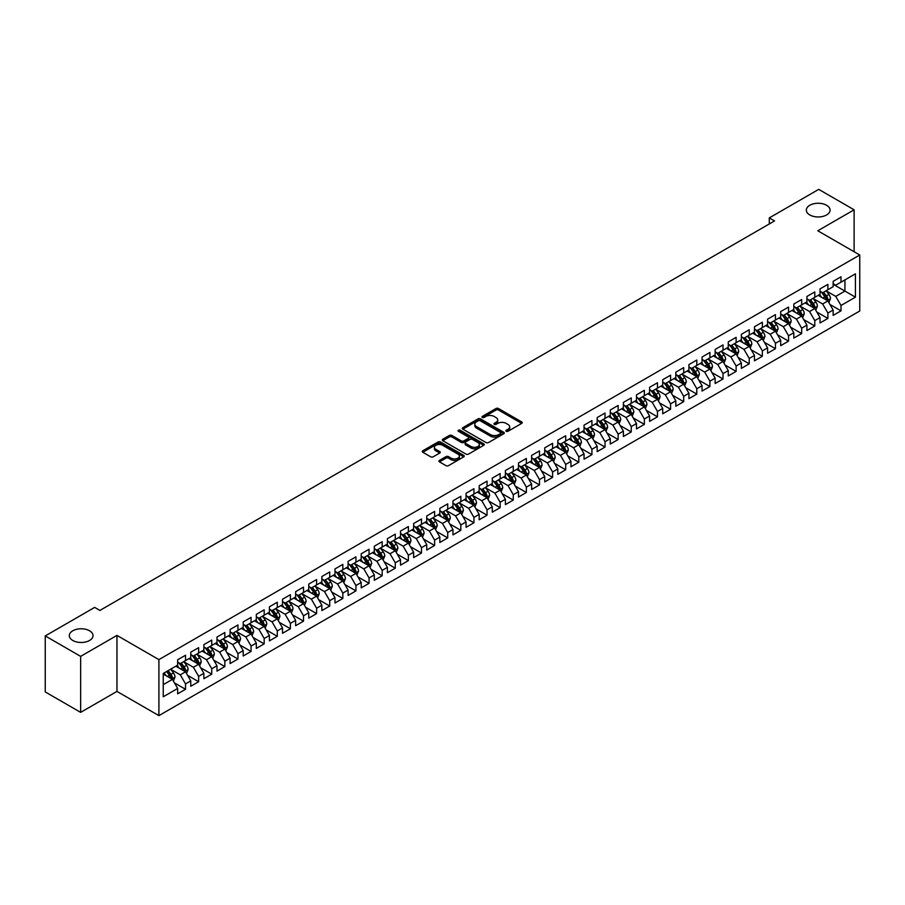 <?xml version="1.0" encoding="UTF-8"?>
<svg xmlns="http://www.w3.org/2000/svg" width="905" height="905" viewBox="0 0 905 905"><rect width="100%" height="100%" fill="white"/><g stroke="black" fill="none" stroke-linecap="round" stroke-linejoin="round"><path stroke-width="1.36" d="M506.223 431.289A1.278 0.735 0 0 0 508.022 431.289L521.699 423.393A1.821 1.052 0 0 0 522.23 422.658A1.821 1.052 0 0 0 521.699 421.911L498.531 408.54A1.821 1.052 0 0 0 495.963 408.54L482.286 416.436A1.278 0.735 0 0 0 484.085 417.477L485.861 416.447A5.826 3.36 0 0 1 494.096 416.447L496.019 417.567A5.826 3.36 0 0 1 497.727 419.943A5.826 3.36 0 0 1 496.019 422.318L494.254 423.336A1.278 0.735 0 0 0 496.053 424.377L497.829 423.359A5.826 3.36 0 0 1 506.065 423.359L507.988 424.479A5.826 3.36 0 0 1 509.696 426.855A5.826 3.36 0 0 1 507.988 429.23L506.223 430.248A1.278 0.735 0 0 0 506.223 431.289L506.223 430.248M89.561 630.785A11.867 6.855 0 0 0 76.631 629.292A11.867 6.855 0 0 0 69.3 635.627A11.867 6.855 0 0 0 72.785 640.469A11.867 6.855 0 0 0 85.715 641.95A11.867 6.855 0 0 0 93.034 635.627A11.867 6.855 0 0 0 89.561 630.785M826.582 205.265A11.867 6.855 0 0 0 813.652 203.783A11.867 6.855 0 0 0 806.332 210.107A11.867 6.855 0 0 0 809.805 214.949A11.867 6.855 0 0 0 822.736 216.442A11.867 6.855 0 0 0 830.055 210.107A11.867 6.855 0 0 0 826.582 205.265M439.468 460.396A1.821 1.052 0 0 0 438.936 461.143A1.821 1.052 0 0 0 439.468 461.878L445.961 465.634A1.821 1.052 0 0 0 448.541 465.634L463.722 456.867A1.821 1.052 0 0 0 464.254 456.12A1.821 1.052 0 0 0 463.722 455.385L440.565 442.013A1.821 1.052 0 0 0 437.986 442.013L422.805 450.769A1.821 1.052 0 0 0 422.273 451.516A1.821 1.052 0 0 0 422.805 452.262L430.656 456.787A1.821 1.052 0 0 0 433.224 456.787L439.728 453.043A1.821 1.052 0 0 0 440.26 452.296A1.821 1.052 0 0 0 439.728 451.55L435.837 449.31A4.864 2.806 0 0 1 434.411 447.319A4.864 2.806 0 0 1 437.409 444.728A4.864 2.806 0 0 1 442.715 445.328L457.964 454.14A4.864 2.806 0 0 1 459.389 456.12A4.864 2.806 0 0 1 456.392 458.722A4.864 2.806 0 0 1 451.086 458.111L448.541 456.64A1.821 1.052 0 0 0 445.961 456.64L439.468 460.396L439.468 461.878L445.961 458.156L445.961 456.64M80.647 656.363L80.647 712.371L116.96 691.409L116.96 635.4L80.647 656.363L45.25 635.932L94.674 607.391L99.912 610.423L774.533 220.933L769.295 217.901L769.295 223.965M116.96 635.4L158.907 659.621L859.75 254.995L859.75 311.003L158.907 715.629L158.907 659.621M854.116 251.737L854.116 209.802L817.803 230.775L859.75 254.995M854.116 209.802L818.72 189.371L769.295 217.901M485.985 442.522A1.821 1.052 0 0 0 488.564 442.522L503.746 433.767A1.821 1.052 0 0 0 504.277 433.02A1.821 1.052 0 0 0 503.746 432.273L480.578 418.902A1.821 1.052 0 0 0 478.01 418.902L462.828 427.669A1.821 1.052 0 0 0 462.285 428.416A1.821 1.052 0 0 0 462.828 429.151L485.985 442.522M458.892 431.572A1.278 0.735 0 0 1 460.181 431.742L483.711 445.328L468.552 454.084A1.821 1.052 0 0 1 465.973 454.084L442.817 440.712L449.31 436.979L449.31 435.475L442.817 439.219A1.821 1.052 0 0 0 442.285 439.966A1.821 1.052 0 0 0 442.817 440.712L442.817 439.219M449.31 436.979A1.821 1.052 0 0 1 451.889 436.979L451.889 435.475A1.821 1.052 0 0 0 449.31 435.475M451.889 435.475L461.279 440.893A1.821 1.052 0 0 0 463.858 440.893L468.168 438.405A1.821 1.052 0 0 0 468.7 437.658A1.821 1.052 0 0 0 468.168 436.923L458.383 431.278A1.278 0.735 0 0 1 460.181 430.237L483.734 443.823A1.821 1.052 0 0 1 484.266 444.57A1.821 1.052 0 0 1 483.734 445.317L483.734 443.823M833.143 284.283L844.931 291.093L844.931 279.894L855.429 273.842L841.005 282.168L841.005 276.794L833.143 281.331L833.143 286.704L827.894 289.736L827.894 284.362L820.032 288.899L820.032 294.272L814.783 297.304L814.783 291.93L806.921 296.467L806.921 301.84L801.672 304.872L801.672 299.498L793.809 304.035L793.809 309.408L788.56 312.44L788.56 307.067L780.698 311.603L780.698 316.976L775.461 320.008L775.461 314.635L767.587 319.171L767.587 324.544L762.349 327.576L762.349 322.203L754.476 326.75L754.476 332.124L749.238 335.144L749.238 329.771L741.365 334.318L741.365 339.692L736.127 342.712L736.127 337.339L728.265 341.886L728.265 347.26L723.016 350.28L723.016 344.907L715.154 349.454L715.154 354.828L709.905 357.848L709.905 352.475L702.042 357.023L702.042 362.396L696.793 365.416L696.793 360.043L688.931 364.591L688.931 369.964L683.694 372.984L683.694 367.611L675.82 372.159L675.82 377.532L670.582 380.564L670.582 375.19L662.709 379.727L662.709 385.1L657.471 388.132L657.471 382.758L649.598 387.295L649.598 392.668L644.36 395.7L644.36 390.327L636.498 394.863L636.498 400.236L631.249 403.268L631.249 397.895L623.387 402.431L623.387 407.804L618.138 410.836L618.138 405.463L610.275 409.999L610.275 415.372L605.026 418.404L605.026 413.031L597.164 417.567L597.164 422.94L591.915 425.972L591.915 420.599L584.053 425.135L584.053 430.509L578.815 433.54L578.815 428.167L570.942 432.703L570.942 438.077L565.704 441.108L565.704 435.735L557.831 440.271L557.831 445.645L552.593 448.676L552.593 443.303L544.731 447.851L544.731 453.224L539.482 456.244L539.482 450.871L531.62 455.419L531.62 460.792L526.371 463.813L526.371 458.439L518.508 462.987L518.508 468.36L513.259 471.381L513.259 466.007L505.397 470.555L505.397 475.928L500.148 478.949L500.148 473.575L492.286 478.123L492.286 483.496L487.048 486.517L487.048 481.143L479.175 485.691L479.175 491.064L473.937 494.085L473.937 488.711L466.064 493.259L466.064 498.632L460.826 501.664L460.826 496.291L452.964 500.827L452.964 506.2L447.715 509.232L447.715 503.859L439.853 508.395L439.853 513.769L434.604 516.8L434.604 511.427L426.741 515.963L426.741 521.337L421.492 524.368L421.492 518.995L413.63 523.531L413.63 528.905L408.381 531.936L408.381 526.563L400.519 531.099L400.519 536.473L395.281 539.504L395.281 534.131L387.408 538.667L387.408 544.041L382.17 547.073L382.17 541.699L374.297 546.235L374.297 551.609L369.059 554.641L369.059 549.267L361.197 553.803L361.197 559.177L355.948 562.209L355.948 556.835L348.086 561.372L348.086 566.745L342.837 569.777L342.837 564.403L334.974 568.94L334.974 574.324L329.725 577.345L329.725 571.971L321.863 576.519L321.863 581.892L316.614 584.913L316.614 579.539L308.752 584.087L308.752 589.46L303.514 592.481L303.514 587.107L295.641 591.655L295.641 597.029L290.403 600.049L290.403 594.675L282.53 599.223L282.53 604.597L277.292 607.617L277.292 602.244L269.43 606.791L269.43 612.165L264.181 615.185L264.181 609.812L256.319 614.359L256.319 619.733L251.07 622.764L251.07 617.38L243.207 621.927L243.207 627.301L237.958 630.333L237.958 624.959L230.096 629.495L230.096 634.869L224.847 637.901L224.847 632.527L216.985 637.063L216.985 642.437L211.747 645.469L211.747 640.095L203.874 644.632L203.874 650.005L198.636 653.037L198.636 647.663L190.763 652.2L190.763 657.573L185.525 660.605L185.525 655.231L177.651 659.768L177.651 665.141L163.239 673.467L163.239 696.782L177.651 688.456L172.414 679.372L163.239 674.078M855.429 273.842L855.429 297.157L841.005 305.471L835.756 296.399L826.254 290.912M829.93 304.453L841.005 310.856L841.005 305.471M841.005 310.856L833.143 315.393L833.143 310.019L827.894 313.051L822.645 303.967L813.143 298.48M816.819 312.021L827.894 318.424L827.894 313.051M827.894 318.424L820.032 322.961L820.032 317.587L814.783 320.619L809.545 311.535L800.031 306.048M803.708 319.589L814.783 325.992L814.783 320.619M814.783 325.992L806.921 330.529L806.921 325.155L801.672 328.187L796.434 319.103L786.931 313.616M790.597 327.158L801.672 333.56L801.672 328.187M801.672 333.56L793.809 338.097L793.809 332.723L788.56 335.755L783.323 326.671L773.82 321.185M777.486 334.726L788.56 341.128L788.56 335.755M788.56 341.128L780.698 345.665L780.698 340.291L775.461 343.323L770.212 334.239L760.709 328.753M764.374 342.294L775.461 348.697L775.461 343.323M775.461 348.697L767.587 353.233L767.587 347.859L762.349 350.891L757.1 341.807L747.598 336.321M751.263 349.873L762.349 356.265L762.349 350.891M762.349 356.265L754.476 360.801L754.476 355.427L749.238 358.459L743.989 349.375L734.487 343.889M738.163 357.441L749.238 363.833L749.238 358.459M749.238 363.833L741.365 368.369L741.365 362.996L736.127 366.027L730.878 356.943L721.375 351.457M725.052 365.009L736.127 371.401L736.127 366.027M736.127 371.401L728.265 375.937L728.265 370.564L723.016 373.595L717.778 364.511L708.264 359.025M711.941 372.577L723.016 378.969L723.016 373.595M723.016 378.969L715.154 383.516L715.154 378.132L709.905 381.163L704.667 372.079L695.153 366.593M698.83 380.145L709.905 386.537L709.905 381.163M709.905 386.537L702.042 391.084L702.042 385.711L696.793 388.731L691.556 379.648L682.053 374.161M685.719 387.713L696.793 394.105L696.793 388.731M696.793 394.105L688.931 398.653L688.931 393.279L683.694 396.3L678.445 387.216L668.942 381.729M672.607 395.281L683.694 401.673L683.694 396.3M683.694 401.673L675.82 406.221L675.82 400.847L670.582 403.868L665.333 394.784L655.831 389.297M659.496 402.849L670.582 409.241L670.582 403.868M670.582 409.241L662.709 413.789L662.709 408.415L657.471 411.436L652.222 402.352L642.72 396.865M646.396 410.418L657.471 416.809L657.471 411.436M657.471 416.809L649.598 421.357L649.598 415.983L644.36 419.004L639.111 409.931L629.608 404.433M633.285 417.986L644.36 424.377L644.36 419.004M644.36 424.377L636.498 428.925L636.498 423.551L631.249 426.572L626.011 417.499L616.497 412.013M620.174 425.554L631.249 431.957L631.249 426.572M631.249 431.957L623.387 436.493L623.387 431.119L618.138 434.151L612.9 425.067L603.386 419.581M607.063 433.122L618.138 439.525L618.138 434.151M618.138 439.525L610.275 444.061L610.275 438.687L605.026 441.719L599.789 432.635L590.286 427.149M593.952 440.69L605.026 447.093L605.026 441.719M605.026 447.093L597.164 451.629L597.164 446.256L591.915 449.287L586.678 440.203L577.175 434.717M580.84 448.258L591.915 454.661L591.915 449.287M591.915 454.661L584.053 459.197L584.053 453.824L578.815 456.855L573.566 447.771L564.064 442.285M567.729 455.826L578.815 462.229L578.815 456.855M578.815 462.229L570.942 466.765L570.942 461.392L565.704 464.423L560.455 455.339L550.953 449.853M554.629 463.394L565.704 469.797L565.704 464.423M565.704 469.797L557.831 474.333L557.831 468.96L552.593 471.991L547.344 462.908L537.841 457.421M541.518 470.973L552.593 477.365L552.593 471.991M552.593 477.365L544.731 481.901L544.731 476.528L539.482 479.56L534.233 470.476L524.73 464.989M528.407 478.541L539.482 484.933L539.482 479.56M539.482 484.933L531.62 489.469L531.62 484.096L526.371 487.128L521.133 478.044L511.619 472.557M515.296 486.109L526.371 492.501L526.371 487.128M526.371 492.501L518.508 497.037L518.508 491.664L513.259 494.696L508.022 485.612L498.519 480.125M502.185 493.678L513.259 500.069L513.259 494.696M513.259 500.069L505.397 504.617L505.397 499.232L500.148 502.264L494.911 493.18L485.408 487.693M489.073 501.246L500.148 507.637L500.148 502.264M500.148 507.637L492.286 512.185L492.286 506.811L487.048 509.832L481.799 500.748L472.297 495.261M475.962 508.814L487.048 515.205L487.048 509.832M487.048 515.205L479.175 519.753L479.175 514.379L473.937 517.4L468.688 508.316L459.186 502.829M462.862 516.382L473.937 522.773L473.937 517.4M473.937 522.773L466.064 527.321L466.064 521.947L460.826 524.968L455.577 515.884L446.075 510.397M449.751 523.95L460.826 530.341L460.826 524.968M460.826 530.341L452.964 534.889L452.964 529.515L447.715 532.536L442.466 523.452L432.963 517.965M436.64 531.518L447.715 537.909L447.715 532.536M447.715 537.909L439.853 542.457L439.853 537.084L434.604 540.104L429.366 531.031L419.852 525.534M423.529 539.086L434.604 545.477L434.604 540.104M434.604 545.477L426.741 550.025L426.741 544.652L421.492 547.672L416.255 538.599L406.752 533.113M410.418 546.654L421.492 553.057L421.492 547.672M421.492 553.057L413.63 557.593L413.63 552.22L408.381 555.251L403.144 546.168L393.641 540.681M397.306 554.222L408.381 560.625L408.381 555.251M408.381 560.625L400.519 565.161L400.519 559.788L395.281 562.82L390.032 553.736L380.53 548.249M384.195 561.79L395.281 568.193L395.281 562.82M395.281 568.193L387.408 572.729L387.408 567.356L382.17 570.388L376.921 561.304L367.419 555.817M371.084 569.358L382.17 575.761L382.17 570.388M382.17 575.761L374.297 580.297L374.297 574.924L369.059 577.956L363.81 568.872L354.308 563.385M357.984 576.926L369.059 583.329L369.059 577.956M369.059 583.329L361.197 587.865L361.197 582.492L355.948 585.524L350.699 576.44L341.196 570.953M344.873 584.494L355.948 590.897L355.948 585.524M355.948 590.897L348.086 595.433L348.086 590.06L342.837 593.092L337.599 584.008L328.085 578.521M331.762 592.074L342.837 598.465L342.837 593.092M342.837 598.465L334.974 603.001L334.974 597.628L329.725 600.66L324.488 591.576L314.985 586.089M318.651 599.642L329.725 606.033L329.725 600.66M329.725 606.033L321.863 610.57L321.863 605.196L316.614 608.228L311.377 599.144L301.874 593.657M305.539 607.21L316.614 613.601L316.614 608.228M316.614 613.601L308.752 618.138L308.752 612.764L303.514 615.796L298.265 606.712L288.763 601.225M292.428 614.778L303.514 621.169L303.514 615.796M303.514 621.169L295.641 625.717L295.641 620.332L290.403 623.364L285.154 614.28L275.652 608.793M279.317 622.346L290.403 628.737L290.403 623.364M290.403 628.737L282.53 633.285L282.53 627.912L277.292 630.932L272.043 621.848L262.541 616.362M266.217 629.914L277.292 636.306L277.292 630.932M277.292 636.306L269.43 640.853L269.43 635.48L264.181 638.5L258.932 629.416L249.429 623.93M253.106 637.482L264.181 643.874L264.181 638.5M264.181 643.874L256.319 648.421L256.319 643.048L251.07 646.068L245.832 636.984L236.318 631.498M239.995 645.05L251.07 651.442L251.07 646.068M251.07 651.442L243.207 655.989L243.207 650.616L237.958 653.636L232.721 644.552L223.218 639.066M226.884 652.618L237.958 659.01L237.958 653.636M237.958 659.01L230.096 663.557L230.096 658.184L224.847 661.204L219.61 652.132L210.107 646.634M213.772 660.186L224.847 666.578L224.847 661.204M224.847 666.578L216.985 671.125L216.985 665.752L211.747 668.772L206.498 659.7L196.996 654.202M200.661 667.754L211.747 674.157L211.747 668.772M211.747 674.157L203.874 678.693L203.874 673.32L198.636 676.352L193.387 667.268L183.885 661.781M187.55 675.322L198.636 681.725L198.636 676.352M198.636 681.725L190.763 686.262L190.763 680.888L185.525 683.92L180.276 674.836L170.774 669.349M174.45 682.89L185.525 689.293L185.525 683.92M185.525 689.293L177.651 693.83L177.651 688.456M177.651 662.121L180.276 663.625L185.525 660.605M163.239 684.666L172.414 679.372M190.763 654.553L193.387 656.057L198.636 653.037M180.276 674.836L185.525 671.804L175.819 666.204M190.763 680.888L185.525 671.804M203.874 646.985L206.498 648.489L211.747 645.469M193.387 667.268L198.636 664.236L188.93 658.636M203.874 673.32L198.636 664.236M216.985 639.405L219.61 640.921L224.847 637.901M206.498 659.7L211.747 656.668L202.041 651.068M216.985 665.752L211.747 656.668M230.096 631.837L232.721 633.353L237.958 630.333M219.61 652.132L224.847 649.1L215.152 643.5M230.096 658.184L224.847 649.1M243.207 624.269L245.832 625.785L251.07 622.764M232.721 644.552L237.958 641.532L228.264 635.932M243.207 650.616L237.958 641.532M256.319 616.701L258.932 618.217L264.181 615.185M245.832 636.984L251.07 633.964L241.375 628.364M256.319 643.048L251.07 633.964M269.43 609.133L272.043 610.649L277.292 607.617M258.932 629.416L264.181 626.396L254.475 620.796M269.43 635.48L264.181 626.396M282.53 601.565L285.154 603.081L290.403 600.049M272.043 621.848L277.292 618.828L267.586 613.228M282.53 627.912L277.292 618.828M295.641 593.997L298.265 595.513L303.514 592.481M285.154 614.28L290.403 611.26L280.697 605.649M295.641 620.332L290.403 611.26M308.752 586.429L311.377 587.945L316.614 584.913M298.265 606.712L303.514 603.692L293.808 598.081M308.752 612.764L303.514 603.692M321.863 578.861L324.488 580.376L329.725 577.345M311.377 599.144L316.614 596.112L306.919 590.513M321.863 605.196L316.614 596.112M334.974 571.293L337.599 572.808L342.837 569.777M324.488 591.576L329.725 588.544L320.031 582.944M334.974 597.628L329.725 588.544M348.086 563.725L350.699 565.24L355.948 562.209M337.599 584.008L342.837 580.976L333.142 575.376M348.086 590.06L342.837 580.976M361.197 556.156L363.81 557.672L369.059 554.641M350.699 576.44L355.948 573.408L346.242 567.808M361.197 582.492L355.948 573.408M374.297 548.588L376.921 550.104L382.17 547.073M363.81 568.872L369.059 565.84L359.353 560.24M374.297 574.924L369.059 565.84M387.408 541.02L390.032 542.525L395.281 539.504M376.921 561.304L382.17 558.272L372.464 552.672M387.408 567.356L382.17 558.272M400.519 533.452L403.144 534.957L408.381 531.936M390.032 553.736L395.281 550.704L385.575 545.104M400.519 559.788L395.281 550.704M413.63 525.884L416.255 527.389L421.492 524.368M403.144 546.168L408.381 543.136L398.686 537.536M413.63 552.22L408.381 543.136M426.741 518.305L429.366 519.821L434.604 516.8M416.255 538.599L421.492 535.568L411.798 529.968M426.741 544.652L421.492 535.568M439.853 510.737L442.466 512.253L447.715 509.232M429.366 531.031L434.604 528L424.909 522.4M439.853 537.084L434.604 528M452.964 503.169L455.577 504.685L460.826 501.664M442.466 523.452L447.715 520.432L438.009 514.832M452.964 529.515L447.715 520.432M466.064 495.601L468.688 497.117L473.937 494.085M455.577 515.884L460.826 512.864L451.12 507.264M466.064 521.947L460.826 512.864M479.175 488.033L481.799 489.548L487.048 486.517M468.688 508.316L473.937 505.295L464.231 499.696M479.175 514.379L473.937 505.295M492.286 480.465L494.911 481.98L500.148 478.949M481.799 500.748L487.048 497.727L477.342 492.128M492.286 506.811L487.048 497.727M505.397 472.896L508.022 474.412L513.259 471.381M494.911 493.18L500.148 490.159L490.453 484.548M505.397 499.232L500.148 490.159M518.508 465.328L521.133 466.844L526.371 463.813M508.022 485.612L513.259 482.591L503.565 476.98M518.508 491.664L513.259 482.591M531.62 457.76L534.233 459.276L539.482 456.244M521.133 478.044L526.371 475.012L516.676 469.412M531.62 484.096L526.371 475.012M544.731 450.192L547.344 451.708L552.593 448.676M534.233 470.476L539.482 467.444L529.776 461.844M544.731 476.528L539.482 467.444M557.831 442.624L560.455 444.14L565.704 441.108M547.344 462.908L552.593 459.876L542.887 454.276M557.831 468.96L552.593 459.876M570.942 435.056L573.566 436.572L578.815 433.54M560.455 455.339L565.704 452.308L555.998 446.708M570.942 461.392L565.704 452.308M584.053 427.488L586.678 429.004L591.915 425.972M573.566 447.771L578.815 444.74L569.109 439.14M584.053 453.824L578.815 444.74M597.164 419.92L599.789 421.425L605.026 418.404M586.678 440.203L591.915 437.172L582.22 431.572M597.164 446.256L591.915 437.172M610.275 412.352L612.9 413.856L618.138 410.836M599.789 432.635L605.026 429.603L595.332 424.004M610.275 438.687L605.026 429.603M623.387 404.784L626.011 406.288L631.249 403.268M612.9 425.067L618.138 422.035L608.443 416.436M623.387 431.119L618.138 422.035M636.498 397.205L639.111 398.72L644.36 395.7M626.011 417.499L631.249 414.467L621.543 408.868M636.498 423.551L631.249 414.467M649.598 389.636L652.222 391.152L657.471 388.132M639.111 409.931L644.36 406.899L634.654 401.3M649.598 415.983L644.36 406.899M662.709 382.068L665.333 383.584L670.582 380.564M652.222 402.352L657.471 399.331L647.765 393.732M662.709 408.415L657.471 399.331M675.82 374.5L678.445 376.016L683.694 372.984M665.333 394.784L670.582 391.763L660.876 386.164M675.82 400.847L670.582 391.763M688.931 366.932L691.556 368.448L696.793 365.416M678.445 387.216L683.694 384.195L673.987 378.595M688.931 393.279L683.694 384.195M702.042 359.364L704.667 360.88L709.905 357.848M691.556 379.648L696.793 376.627L687.099 371.027M702.042 385.711L696.793 376.627M715.154 351.796L717.778 353.312L723.016 350.28M704.667 372.079L709.905 369.059L700.21 363.448M715.154 378.132L709.905 369.059M728.265 344.228L730.878 345.744L736.127 342.712M717.778 364.511L723.016 361.491L713.321 355.88M728.265 370.564L723.016 361.491M741.365 336.66L743.989 338.176L749.238 335.144M730.878 356.943L736.127 353.912L726.421 348.312M741.365 362.996L736.127 353.912M754.476 329.092L757.1 330.608L762.349 327.576M743.989 349.375L749.238 346.344L739.532 340.744M754.476 355.427L749.238 346.344M767.587 321.524L770.212 323.04L775.461 320.008M757.1 341.807L762.349 338.775L752.643 333.176M767.587 347.859L762.349 338.775M780.698 313.956L783.323 315.472L788.56 312.44M770.212 334.239L775.461 331.207L765.754 325.608M780.698 340.291L775.461 331.207M793.809 306.388L796.434 307.904L801.672 304.872M783.323 326.671L788.56 323.639L778.866 318.04M793.809 332.723L788.56 323.639M806.921 298.82L809.545 300.336L814.783 297.304M796.434 319.103L801.672 316.071L791.977 310.472M806.921 325.155L801.672 316.071M820.032 291.252L822.645 292.756L827.894 289.736M809.545 311.535L814.783 308.503L805.088 302.904M820.032 317.587L814.783 308.503M833.143 283.684L835.756 285.188L841.005 282.168M822.645 303.967L827.894 300.935L818.188 295.335M833.143 310.019L827.894 300.935M45.25 635.932L45.25 691.94L80.647 712.371M116.96 691.409L158.907 715.629M835.756 296.399L844.931 291.093L855.429 297.157M506.732 431.47L507.988 430.746A5.826 3.36 0 0 0 509.696 428.37L509.696 426.855M497.727 419.943L497.727 421.459A5.826 3.36 0 0 1 496.019 423.834L494.764 424.558M521.665 423.416L498.531 410.056A1.821 1.052 0 0 0 495.963 410.056L482.795 417.658M503.746 432.273L503.746 433.767L480.578 420.418A1.821 1.052 0 0 0 478.01 420.418L462.851 429.174M500.522 433.54A1.278 0.735 0 0 0 500.522 432.5L480.193 420.757A1.278 0.735 0 0 0 478.394 420.757L476.528 421.832A5.826 3.36 0 0 0 474.82 424.219A5.826 3.36 0 0 0 476.528 426.594L490.431 434.615A5.826 3.36 0 0 0 498.666 434.615L500.522 433.54L500.522 435.056A1.278 0.735 0 0 0 500.895 434.536L500.895 433.02M474.82 424.219L474.82 425.723A5.826 3.36 0 0 0 476.528 428.11L476.528 426.594M500.522 435.056L498.666 436.131A5.826 3.36 0 0 1 490.431 436.131L476.528 428.11M451.889 436.979L461.279 442.409A1.821 1.052 0 0 0 463.858 442.409L468.168 439.921A1.821 1.052 0 0 0 468.7 439.174L468.7 437.658M471.03 446.516A4.864 2.806 0 0 0 476.335 447.127A4.864 2.806 0 0 0 479.333 444.536A4.864 2.806 0 0 0 477.908 442.545L472.534 439.445A1.821 1.052 0 0 0 469.967 439.445L465.656 441.934A1.821 1.052 0 0 0 465.125 442.681A1.821 1.052 0 0 0 465.656 443.416L471.03 446.516L471.03 448.032A4.864 2.806 0 0 0 476.335 448.642A4.864 2.806 0 0 0 479.333 446.052L479.333 444.536M465.125 442.681L465.125 444.185A1.821 1.052 0 0 0 465.656 444.932L465.656 443.416M471.03 448.032L465.656 444.932M459.389 456.12L459.389 457.636A4.864 2.806 0 0 1 456.392 460.238A4.864 2.806 0 0 1 451.086 459.627L448.541 458.156A1.821 1.052 0 0 0 445.961 458.156M434.411 447.319L434.411 448.835A4.864 2.806 0 0 0 435.837 450.826L435.837 449.31M439.728 451.55L439.728 453.043L435.837 450.826M463.722 455.385L463.722 456.867L440.565 443.518A1.821 1.052 0 0 0 437.986 443.518L422.827 452.274L422.805 450.769M828.867 302.621L830.485 298.65A4.91 2.839 -120 0 0 828.923 294.464L826.141 290.754M821.695 297.36L819.579 294.532M821.197 291.919L824.862 296.817A4.91 2.839 60 0 1 826.265 299.77L827.837 298.854A4.91 2.839 -120 0 0 826.435 295.901L823.641 292.191M822.057 292.417L825.496 297.01A2.5 1.448 60 0 1 825.948 297.768L827.837 298.854M815.756 310.189L817.385 306.218A4.91 2.839 -120 0 0 815.812 302.032L813.029 298.322M808.584 304.928L806.468 302.1M808.086 299.487L811.751 304.385A4.91 2.839 60 0 1 813.154 307.338L814.726 306.433A4.91 2.839 -120 0 0 813.324 303.469L810.541 299.759M808.946 299.985L812.385 304.578A2.5 1.448 60 0 1 812.837 305.336L814.726 306.433M802.644 317.757L804.274 313.786A4.91 2.839 -120 0 0 802.701 309.601L799.918 305.89M795.484 312.497L793.357 309.668M794.975 307.055L798.64 311.954A4.91 2.839 60 0 1 800.043 314.906L801.615 314.001A4.91 2.839 -120 0 0 800.212 311.037L797.429 307.327M795.834 307.553L799.273 312.146A2.5 1.448 60 0 1 799.726 312.904L801.615 314.001M789.533 325.325L791.162 321.354A4.91 2.839 -120 0 0 789.59 317.169L786.807 313.458M782.373 320.065L780.257 317.236M781.863 314.623L785.529 319.522A4.91 2.839 60 0 1 786.931 322.474L788.504 321.569A4.91 2.839 -120 0 0 787.101 318.605L784.318 314.895M782.723 315.121L786.162 319.714A2.5 1.448 60 0 1 786.626 320.472L788.504 321.569M776.422 332.893L778.051 328.922A4.91 2.839 -120 0 0 776.479 324.737L773.696 321.026M769.261 327.633L767.146 324.805M768.752 322.191L772.418 327.09A4.91 2.839 60 0 1 773.82 330.042L775.393 329.137A4.91 2.839 -120 0 0 773.99 326.185L771.207 322.463M769.612 322.689L773.062 327.282A2.5 1.448 60 0 1 773.515 328.04L775.393 329.137M763.311 340.461L764.94 336.49A4.91 2.839 -120 0 0 763.368 332.305L760.585 328.594M756.15 335.201L754.035 332.373M755.641 329.759L759.306 334.658A4.91 2.839 60 0 1 760.72 337.61L762.293 336.705A4.91 2.839 -120 0 0 760.879 333.753L758.096 330.031M756.512 330.257L759.951 334.85A2.5 1.448 60 0 1 760.404 335.619L762.293 336.705M750.211 348.029L751.829 344.058A4.91 2.839 -120 0 0 750.268 339.884L747.473 336.162M743.039 342.769L740.924 339.941M742.53 337.327L746.195 342.226A4.91 2.839 60 0 1 747.609 345.178L749.182 344.273A4.91 2.839 -120 0 0 747.768 341.321L744.985 337.599M743.401 337.825L746.84 342.418A2.5 1.448 60 0 1 747.292 343.187L749.182 344.273M737.1 355.597L738.718 351.626A4.91 2.839 -120 0 0 737.156 347.452L734.374 343.73M729.928 350.337L727.812 347.509M729.419 344.896L733.095 349.794A4.91 2.839 60 0 1 734.498 352.746L736.07 351.841A4.91 2.839 -120 0 0 734.668 348.889L731.874 345.167M730.29 345.405L733.729 349.986A2.5 1.448 60 0 1 734.181 350.755L736.07 351.841M723.989 363.165L725.606 359.195A4.91 2.839 -120 0 0 724.045 355.02L721.262 351.298M716.817 357.905L714.701 355.088M716.319 352.475L719.984 357.362A4.91 2.839 60 0 1 721.387 360.314L722.959 359.409A4.91 2.839 -120 0 0 721.557 356.457L718.774 352.735M717.179 352.973L720.618 357.554A2.5 1.448 60 0 1 721.07 358.323L722.959 359.409M710.878 370.733L712.507 366.774A4.91 2.839 -120 0 0 710.934 362.588L708.151 358.866M703.717 365.473L701.59 362.656M703.208 360.043L706.873 364.93A4.91 2.839 60 0 1 708.276 367.882L709.848 366.978A4.91 2.839 -120 0 0 708.445 364.025L705.662 360.303M704.067 360.541L707.506 365.134A2.5 1.448 60 0 1 707.959 365.892L709.848 366.978M697.766 378.301L699.395 374.342A4.91 2.839 -120 0 0 697.823 370.156L695.04 366.435M690.606 373.041L688.49 370.224M690.096 367.611L693.762 372.498A4.91 2.839 60 0 1 695.164 375.451L696.737 374.546A4.91 2.839 -120 0 0 695.334 371.593L692.551 367.871M690.956 368.109L694.395 372.702A2.5 1.448 60 0 1 694.859 373.46L696.737 374.546M684.655 385.869L686.284 381.91A4.91 2.839 -120 0 0 684.712 377.724L681.929 374.003M677.494 380.62L675.379 377.792M676.985 375.179L680.65 380.066A4.91 2.839 60 0 1 682.053 383.019L683.626 382.114A4.91 2.839 -120 0 0 682.223 379.161L679.44 375.439M677.845 375.677L681.284 380.27A2.5 1.448 60 0 1 681.748 381.028L683.626 382.114M671.544 393.437L673.173 389.478A4.91 2.839 -120 0 0 671.601 385.292L668.818 381.571M664.383 388.188L662.268 385.36M663.874 382.747L667.539 387.634A4.91 2.839 60 0 1 668.953 390.598L670.526 389.682A4.91 2.839 -120 0 0 669.112 386.729L666.329 383.007M664.745 383.245L668.184 387.838A2.5 1.448 60 0 1 668.637 388.596L670.526 389.682M658.444 401.006L660.062 397.046A4.91 2.839 -120 0 0 658.501 392.861L655.706 389.139M651.272 395.757L649.157 392.928M650.763 390.315L654.428 395.202A4.91 2.839 60 0 1 655.842 398.166L657.415 397.25A4.91 2.839 -120 0 0 656.001 394.297L653.218 390.575M651.634 390.813L655.073 395.406A2.5 1.448 60 0 1 655.525 396.164L657.415 397.25M645.333 408.574L646.951 404.614A4.91 2.839 -120 0 0 645.389 400.429L642.607 396.707M638.161 403.325L636.045 400.496M637.652 397.883L641.317 402.77A4.91 2.839 60 0 1 642.731 405.734L644.303 404.818A4.91 2.839 -120 0 0 642.901 401.865L640.107 398.155M638.523 398.381L641.962 402.974A2.5 1.448 60 0 1 642.414 403.732L644.303 404.818M632.222 416.153L633.839 412.182A4.91 2.839 -120 0 0 632.278 407.997L629.495 404.275M625.05 410.893L622.934 408.065M624.552 405.451L628.217 410.338A4.91 2.839 60 0 1 629.62 413.302L631.192 412.386A4.91 2.839 -120 0 0 629.79 409.433L627.007 405.723M625.412 405.949L628.851 410.542A2.5 1.448 60 0 1 629.303 411.3L631.192 412.386M619.111 423.721L620.74 419.75A4.91 2.839 -120 0 0 619.167 415.565L616.384 411.854M611.95 418.461L609.823 415.633M611.441 413.019L615.106 417.918A4.91 2.839 60 0 1 616.509 420.87L618.081 419.954A4.91 2.839 -120 0 0 616.678 417.001L613.895 413.291M612.3 413.517L615.739 418.11A2.5 1.448 60 0 1 616.192 418.868L618.081 419.954M605.999 431.289L607.628 427.318A4.91 2.839 -120 0 0 606.056 423.133L603.273 419.422M598.839 426.029L596.723 423.201M598.329 420.587L601.995 425.486A4.91 2.839 60 0 1 603.397 428.438L604.97 427.533A4.91 2.839 -120 0 0 603.567 424.569L600.784 420.859M599.189 421.085L602.628 425.678A2.5 1.448 60 0 1 603.092 426.436L604.97 427.533M592.888 438.857L594.517 434.886A4.91 2.839 -120 0 0 592.945 430.701L590.162 426.99M585.727 433.597L583.612 430.769M585.218 428.156L588.884 433.054A4.91 2.839 60 0 1 590.286 436.006L591.859 435.101A4.91 2.839 -120 0 0 590.456 432.138L587.673 428.427M586.078 428.653L589.517 433.246A2.5 1.448 60 0 1 589.981 434.004L591.859 435.101M579.777 446.425L581.406 442.455A4.91 2.839 -120 0 0 579.833 438.269L577.051 434.558M572.616 441.165L570.501 438.337M572.107 435.724L575.772 440.622A4.91 2.839 60 0 1 577.186 443.574L578.759 442.669A4.91 2.839 -120 0 0 577.345 439.706L574.562 435.995M572.978 436.221L576.417 440.814A2.5 1.448 60 0 1 576.87 441.572L578.759 442.669M566.677 453.993L568.295 450.023A4.91 2.839 -120 0 0 566.734 445.837L563.939 442.126M559.505 448.733L557.39 445.905M558.996 443.292L562.661 448.19A4.91 2.839 60 0 1 564.075 451.143L565.648 450.238A4.91 2.839 -120 0 0 564.234 447.285L561.451 443.563M559.867 443.789L563.306 448.382A2.5 1.448 60 0 1 563.758 449.14L565.648 450.238M553.566 461.561L555.184 457.591A4.91 2.839 -120 0 0 553.622 453.405L550.84 449.695M546.394 456.301L544.278 453.473M545.885 450.86L549.55 455.758A4.91 2.839 60 0 1 550.964 458.711L552.536 457.806A4.91 2.839 -120 0 0 551.134 454.853L548.34 451.131M546.756 451.357L550.195 455.95A2.5 1.448 60 0 1 550.647 456.72L552.536 457.806M540.455 469.129L542.072 465.159A4.91 2.839 -120 0 0 540.511 460.984L537.728 457.263M533.283 463.869L531.167 461.041M532.785 458.428L536.45 463.326A4.91 2.839 60 0 1 537.853 466.279L539.425 465.374A4.91 2.839 -120 0 0 538.023 462.421L535.228 458.699M533.645 458.926L537.084 463.518A2.5 1.448 60 0 1 537.536 464.288L539.425 465.374M527.344 476.697L528.973 472.727A4.91 2.839 -120 0 0 527.4 468.552L524.617 464.831M520.183 471.437L518.056 468.609M519.674 465.996L523.339 470.894A4.91 2.839 60 0 1 524.742 473.847L526.314 472.942A4.91 2.839 -120 0 0 524.911 469.989L522.128 466.267M520.533 466.505L523.972 471.086A2.5 1.448 60 0 1 524.425 471.856L526.314 472.942M514.232 484.266L515.861 480.295A4.91 2.839 -120 0 0 514.289 476.121L511.506 472.399M507.072 479.005L504.956 476.188M506.562 473.564L510.228 478.462A4.91 2.839 60 0 1 511.63 481.415L513.203 480.51A4.91 2.839 -120 0 0 511.8 477.557L509.017 473.835M507.422 474.073L510.861 478.655A2.5 1.448 60 0 1 511.325 479.424L513.203 480.51M501.121 491.834L502.75 487.874A4.91 2.839 -120 0 0 501.178 483.689L498.395 479.967M493.96 486.573L491.845 483.756M493.451 481.143L497.117 486.03A4.91 2.839 60 0 1 498.519 488.983L500.092 488.078A4.91 2.839 -120 0 0 498.689 485.125L495.906 481.403M494.311 481.641L497.75 486.234A2.5 1.448 60 0 1 498.214 486.992L500.092 488.078M488.01 499.402L489.639 495.442A4.91 2.839 -120 0 0 488.067 491.257L485.284 487.535M480.849 494.141L478.734 491.325M480.34 488.711L484.005 493.598A4.91 2.839 60 0 1 485.408 496.551L486.992 495.646A4.91 2.839 -120 0 0 485.578 492.693L482.795 488.972M481.211 489.209L484.65 493.802A2.5 1.448 60 0 1 485.103 494.56L486.992 495.646M474.899 506.97L476.528 503.01A4.91 2.839 -120 0 0 474.967 498.825L472.172 495.103M467.738 501.721L465.623 498.893M467.229 496.279L470.894 501.166A4.91 2.839 60 0 1 472.308 504.119L473.881 503.214A4.91 2.839 -120 0 0 472.467 500.261L469.684 496.54M468.1 496.777L471.539 501.37A2.5 1.448 60 0 1 471.991 502.128L473.881 503.214M461.799 514.538L463.417 510.578A4.91 2.839 -120 0 0 461.855 506.393L459.073 502.671M454.627 509.289L452.511 506.461M454.118 503.847L457.783 508.734A4.91 2.839 60 0 1 459.197 511.698L460.769 510.782A4.91 2.839 -120 0 0 459.367 507.829L456.573 504.108M454.989 504.345L458.428 508.938A2.5 1.448 60 0 1 458.88 509.696L460.769 510.782M448.688 522.106L450.305 518.146A4.91 2.839 -120 0 0 448.744 513.961L445.961 510.239M441.516 516.857L439.4 514.029M441.018 511.416L444.683 516.303A4.91 2.839 60 0 1 446.086 519.266L447.658 518.35A4.91 2.839 -120 0 0 446.256 515.398L443.461 511.676M441.878 511.913L445.317 516.506A2.5 1.448 60 0 1 445.769 517.264L447.658 518.35M435.577 529.674L437.206 525.715A4.91 2.839 -120 0 0 435.633 521.529L432.85 517.807M428.404 524.425L426.289 521.597M427.907 518.984L431.572 523.871A4.91 2.839 60 0 1 432.975 526.834L434.547 525.918A4.91 2.839 -120 0 0 433.144 522.966L430.361 519.244M428.766 519.481L432.205 524.074A2.5 1.448 60 0 1 432.658 524.832L434.547 525.918M422.465 537.253L424.094 533.283A4.91 2.839 -120 0 0 422.522 529.097L419.739 525.375M415.305 531.993L413.178 529.165M414.795 526.552L418.461 531.439A4.91 2.839 60 0 1 419.863 534.403L421.436 533.486A4.91 2.839 -120 0 0 420.033 530.534L417.25 526.823M415.655 527.049L419.094 531.642A2.5 1.448 60 0 1 419.547 532.4L421.436 533.486M409.354 544.821L410.983 540.851A4.91 2.839 -120 0 0 409.411 536.665L406.628 532.943M402.193 539.561L400.078 536.733M401.684 534.12L405.35 539.018A4.91 2.839 60 0 1 406.752 541.971L408.325 541.054A4.91 2.839 -120 0 0 406.922 538.102L404.139 534.391M402.544 534.617L405.983 539.21A2.5 1.448 60 0 1 406.447 539.968L408.325 541.054M396.243 552.389L397.872 548.419A4.91 2.839 -120 0 0 396.3 544.233L393.517 540.523M389.082 547.129L386.967 544.301M388.573 541.688L392.238 546.586A4.91 2.839 60 0 1 393.641 549.539L395.225 548.634A4.91 2.839 -120 0 0 393.811 545.67L391.028 541.959M389.444 542.186L392.883 546.778A2.5 1.448 60 0 1 393.336 547.536L395.225 548.634M383.132 559.957L384.761 555.987A4.91 2.839 -120 0 0 383.2 551.801L380.405 548.091M375.971 554.697L373.856 551.869M375.462 549.256L379.127 554.154A4.91 2.839 60 0 1 380.541 557.107L382.114 556.202A4.91 2.839 -120 0 0 380.7 553.238L377.917 549.527M376.333 549.754L379.772 554.346A2.5 1.448 60 0 1 380.224 555.104L382.114 556.202M370.032 567.526L371.65 563.555A4.91 2.839 -120 0 0 370.088 559.369L367.294 555.659M362.86 562.265L360.744 559.437M362.351 556.824L366.016 561.722A4.91 2.839 60 0 1 367.43 564.675L369.002 563.77A4.91 2.839 -120 0 0 367.588 560.806L364.806 557.095M363.222 557.322L366.661 561.915A2.5 1.448 60 0 1 367.113 562.672L369.002 563.77M356.921 575.094L358.538 571.123A4.91 2.839 -120 0 0 356.977 566.937L354.194 563.227M349.749 569.833L347.633 567.005M349.251 564.392L352.916 569.29A4.91 2.839 60 0 1 354.319 572.243L355.891 571.338A4.91 2.839 -120 0 0 354.489 568.374L351.694 564.663M350.111 564.89L353.55 569.483A2.5 1.448 60 0 1 354.002 570.24L355.891 571.338M343.81 582.662L345.439 578.691A4.91 2.839 -120 0 0 343.866 574.505L341.083 570.795M336.637 577.401L334.522 574.573M336.14 571.96L339.805 576.858A4.91 2.839 60 0 1 341.208 579.811L342.78 578.906A4.91 2.839 -120 0 0 341.377 575.953L338.594 572.231M336.999 572.458L340.438 577.051A2.5 1.448 60 0 1 340.891 577.809L342.78 578.906M330.698 590.23L332.327 586.259A4.91 2.839 -120 0 0 330.755 582.073L327.972 578.363M323.538 584.969L321.411 582.141M323.028 579.528L326.694 584.426A4.91 2.839 60 0 1 328.096 587.379L329.669 586.474A4.91 2.839 -120 0 0 328.266 583.521L325.483 579.8M323.888 580.026L327.327 584.619A2.5 1.448 60 0 1 327.78 585.388L329.669 586.474M317.587 597.798L319.216 593.827A4.91 2.839 -120 0 0 317.644 589.653L314.861 585.931M310.426 592.537L308.311 589.709M309.917 587.096L313.583 591.994A4.91 2.839 60 0 1 314.985 594.947L316.558 594.042A4.91 2.839 -120 0 0 315.155 591.089L312.372 587.368M310.777 587.605L314.216 592.187A2.5 1.448 60 0 1 314.68 592.956L316.558 594.042M304.476 605.366L306.105 601.395A4.91 2.839 -120 0 0 304.533 597.221L301.75 593.499M297.315 600.106L295.2 597.289M296.806 594.664L300.471 599.562A4.91 2.839 60 0 1 301.874 602.515L303.447 601.61A4.91 2.839 -120 0 0 302.044 598.658L299.261 594.936M297.666 595.173L301.116 599.755A2.5 1.448 60 0 1 301.569 600.524L303.447 601.61M291.365 612.934L292.994 608.963A4.91 2.839 -120 0 0 291.433 604.789L288.638 601.067M284.204 607.674L282.089 604.857M283.695 602.244L287.36 607.131A4.91 2.839 60 0 1 288.774 610.083L290.347 609.178A4.91 2.839 -120 0 0 288.933 606.226L286.15 602.504M284.566 602.741L288.005 607.334A2.5 1.448 60 0 1 288.457 608.092L290.347 609.178M278.265 620.502L279.883 616.543A4.91 2.839 -120 0 0 278.321 612.357L275.527 608.635M271.093 615.242L268.977 612.425M270.584 609.812L274.249 614.699A4.91 2.839 60 0 1 275.663 617.651L277.235 616.746A4.91 2.839 -120 0 0 275.821 613.794L273.039 610.072M271.455 610.309L274.894 614.902A2.5 1.448 60 0 1 275.346 615.66L277.235 616.746M265.154 628.07L266.771 624.111A4.91 2.839 -120 0 0 265.21 619.925L262.427 616.203M257.982 622.821L255.866 619.993M257.484 617.38L261.149 622.267A4.91 2.839 60 0 1 262.552 625.219L264.124 624.314A4.91 2.839 -120 0 0 262.722 621.362L259.927 617.64M258.344 617.877L261.783 622.47A2.5 1.448 60 0 1 262.235 623.228L264.124 624.314M252.043 635.638L253.672 631.679A4.91 2.839 -120 0 0 252.099 627.493L249.316 623.771M244.87 630.389L242.755 627.561M244.373 624.948L248.038 629.835A4.91 2.839 60 0 1 249.441 632.787L251.013 631.882A4.91 2.839 -120 0 0 249.61 628.93L246.827 625.208M245.232 625.446L248.671 630.038A2.5 1.448 60 0 1 249.124 630.796L251.013 631.882M238.931 643.206L240.56 639.247A4.91 2.839 -120 0 0 238.988 635.061L236.205 631.339M231.771 637.957L229.644 635.129M231.261 632.516L234.927 637.403A4.91 2.839 60 0 1 236.329 640.367L237.902 639.45A4.91 2.839 -120 0 0 236.499 636.498L233.716 632.776M232.121 633.014L235.56 637.606A2.5 1.448 60 0 1 236.013 638.364L237.902 639.45M225.82 650.774L227.449 646.815A4.91 2.839 -120 0 0 225.877 642.629L223.094 638.907M218.659 645.525L216.544 642.697M218.15 640.084L221.816 644.971A4.91 2.839 60 0 1 223.218 647.935L224.791 647.018A4.91 2.839 -120 0 0 223.388 644.066L220.605 640.344M219.01 640.582L222.449 645.175A2.5 1.448 60 0 1 222.913 645.932L224.791 647.018M212.709 658.342L214.338 654.383A4.91 2.839 -120 0 0 212.766 650.197L209.983 646.475M205.548 653.093L203.433 650.265M205.039 647.652L208.704 652.539A4.91 2.839 60 0 1 210.107 655.503L211.68 654.587A4.91 2.839 -120 0 0 210.277 651.634L207.494 647.923M205.899 648.15L209.349 652.743A2.5 1.448 60 0 1 209.802 653.5L211.68 654.587M199.598 665.922L201.227 661.951A4.91 2.839 -120 0 0 199.654 657.765L196.871 654.043M192.437 660.661L190.322 657.833M191.928 655.22L195.593 660.118A4.91 2.839 60 0 1 197.007 663.071L198.58 662.155A4.91 2.839 -120 0 0 197.166 659.202L194.383 655.492M192.799 655.718L196.238 660.311A2.5 1.448 60 0 1 196.69 661.069L198.58 662.155M186.498 673.49L188.116 669.519A4.91 2.839 -120 0 0 186.554 665.333L183.76 661.623M179.326 668.229L177.21 665.401M178.817 662.788L182.482 667.686A4.91 2.839 60 0 1 183.896 670.639L185.468 669.734A4.91 2.839 -120 0 0 184.054 666.77L181.272 663.06M179.688 663.286L183.127 667.879A2.5 1.448 60 0 1 183.579 668.637L185.468 669.734M173.387 681.058L175.004 677.087A4.91 2.839 -120 0 0 173.443 672.901L170.66 669.191M166.215 675.797L164.099 672.969M166.588 671.533L169.382 675.254A4.91 2.839 60 0 1 170.785 678.207L172.357 677.302A4.91 2.839 -120 0 0 170.955 674.338L168.16 670.628M166.939 671.34L170.016 675.447A2.5 1.448 60 0 1 170.468 676.205L172.357 677.302M507.988 430.746L507.988 429.23M494.254 424.377L494.254 423.336M496.019 423.834L496.019 422.318M482.286 417.477L482.286 416.436M495.963 410.056L495.963 408.54M498.531 410.056L498.531 408.54M521.699 423.393L521.699 421.911M462.828 429.151L462.828 427.669M478.01 420.418L478.01 418.902M480.578 420.418L480.578 418.902M490.431 436.131L490.431 434.615M498.666 436.131L498.666 434.615M461.279 442.409L461.279 440.893M463.858 442.409L463.858 440.893M468.168 439.921L468.168 438.405M460.181 431.742L460.181 430.237M448.541 458.156L448.541 456.64M451.086 459.627L451.086 458.111M437.986 443.518L437.986 442.013M440.565 443.518L440.565 442.013M827.283 300.584L830.462 298.74M826.435 295.901L828.923 294.464M822.803 297.994L824.862 296.817M814.172 308.152L817.351 306.309M813.324 303.469L815.812 302.032M809.692 305.562L811.751 304.385M801.061 315.721L804.24 313.877M800.212 311.037L802.701 309.601M796.581 313.13L798.64 311.954M787.95 323.289L791.128 321.456M787.101 318.605L789.59 317.169M783.481 320.698L785.529 319.522M774.838 330.857L778.017 329.024M773.99 326.185L776.479 324.737M770.37 328.277L772.418 327.09M761.727 338.425L764.906 336.592M760.879 333.753L763.368 332.305M757.259 335.846L759.306 334.658M748.616 345.993L751.795 344.16M747.768 341.321L750.268 339.884M744.148 343.414L746.195 342.226M735.505 353.561L738.695 351.728M734.668 348.889L737.156 347.452M731.036 350.982L733.095 349.794M722.405 361.129L725.584 359.296M721.557 356.457L724.045 355.02M717.925 358.55L719.984 357.362M709.294 368.697L712.473 366.864M708.445 364.025L710.934 362.588M704.814 366.118L706.873 364.93M696.183 376.265L699.361 374.432M695.334 371.593L697.823 370.156M691.703 373.686L693.762 372.498M683.071 383.833L686.25 382.001M682.223 379.161L684.712 377.724M678.603 381.254L680.65 380.066M669.96 391.401L673.139 389.569M669.112 386.729L671.601 385.292M665.492 388.822L667.539 387.634M656.849 398.969L660.028 397.137M656.001 394.297L658.501 392.861M652.381 396.39L654.428 395.202M643.738 406.537L646.917 404.705M642.901 401.865L645.389 400.429M639.269 403.958L641.317 402.77M630.638 414.117L633.817 412.273M629.79 409.433L632.278 407.997M626.158 411.526L628.217 410.338M617.527 421.685L620.706 419.841M616.678 417.001L619.167 415.565M613.047 419.094L615.106 417.918M604.416 429.253L607.594 427.409M603.567 424.569L606.056 423.133M599.936 426.662L601.995 425.486M591.304 436.821L594.483 434.977M590.456 432.138L592.945 430.701M586.836 434.23L588.884 433.054M578.193 444.389L581.372 442.556M577.345 439.706L579.833 438.269M573.725 441.798L575.772 440.622M565.082 451.957L568.261 450.124M564.234 447.285L566.734 445.837M560.614 449.378L562.661 448.19M551.971 459.525L555.15 457.692M551.134 454.853L553.622 453.405M547.502 456.946L549.55 455.758M538.871 467.093L542.05 465.26M538.023 462.421L540.511 460.984M534.391 464.514L536.45 463.326M525.76 474.661L528.939 472.829M524.911 469.989L527.4 468.552M521.28 472.082L523.339 470.894M512.649 482.229L515.827 480.397M511.8 477.557L514.289 476.121M508.169 479.65L510.228 478.462M499.537 489.797L502.716 487.965M498.689 485.125L501.178 483.689M495.069 487.218L497.117 486.03M486.426 497.365L489.605 495.533M485.578 492.693L488.067 491.257M481.958 494.786L484.005 493.598M473.315 504.933L476.494 503.101M472.467 500.261L474.967 498.825M468.847 502.354L470.894 501.166M460.204 512.502L463.383 510.669M459.367 507.829L461.855 506.393M455.735 509.922L457.783 508.734M447.104 520.07L450.283 518.237M446.256 515.398L448.744 513.961M442.624 517.49L444.683 516.303M433.993 527.638L437.172 525.805M433.144 522.966L435.633 521.529M429.513 525.058L431.572 523.871M420.882 535.217L424.06 533.373M420.033 530.534L422.522 529.097M416.402 532.626L418.461 531.439M407.77 542.785L410.949 540.941M406.922 538.102L409.411 536.665M403.302 540.195L405.35 539.018M394.659 550.353L397.838 548.509M393.811 545.67L396.3 544.233M390.191 547.763L392.238 546.586M381.548 557.921L384.727 556.077M380.7 553.238L383.2 551.801M377.08 555.331L379.127 554.154M368.437 565.489L371.616 563.657M367.588 560.806L370.088 559.369M363.968 562.899L366.016 561.722M355.337 573.057L358.516 571.225M354.489 568.374L356.977 566.937M350.857 570.478L352.916 569.29M342.226 580.625L345.405 578.793M341.377 575.953L343.866 574.505M337.746 578.046L339.805 576.858M329.115 588.193L332.293 586.361M328.266 583.521L330.755 582.073M324.635 585.614L326.694 584.426M316.003 595.762L319.182 593.929M315.155 591.089L317.644 589.653M311.535 593.182L313.583 591.994M302.892 603.33L306.071 601.497M302.044 598.658L304.533 597.221M298.424 600.75L300.471 599.562M289.781 610.898L292.96 609.065M288.933 606.226L291.433 604.789M285.313 608.318L287.36 607.131M276.67 618.466L279.849 616.633M275.821 613.794L278.321 612.357M272.201 615.886L274.249 614.699M263.57 626.034L266.749 624.201M262.722 621.362L265.21 619.925M259.09 623.455L261.149 622.267M250.459 633.602L253.638 631.769M249.61 628.93L252.099 627.493M245.979 631.023L248.038 629.835M237.348 641.17L240.526 639.337M236.499 636.498L238.988 635.061M232.868 638.591L234.927 637.403M224.236 648.738L227.415 646.905M223.388 644.066L225.877 642.629M219.768 646.159L221.816 644.971M211.125 656.317L214.304 654.473M210.277 651.634L212.766 650.197M206.657 653.727L208.704 652.539M198.014 663.885L201.193 662.041M197.166 659.202L199.654 657.765M193.546 661.295L195.593 660.118M184.903 671.453L188.082 669.61M184.054 666.77L186.554 665.333M180.434 668.863L182.482 667.686M171.792 679.022L174.982 677.178M170.955 674.338L173.443 672.901M167.323 676.431L169.382 675.254"/></g></svg>
